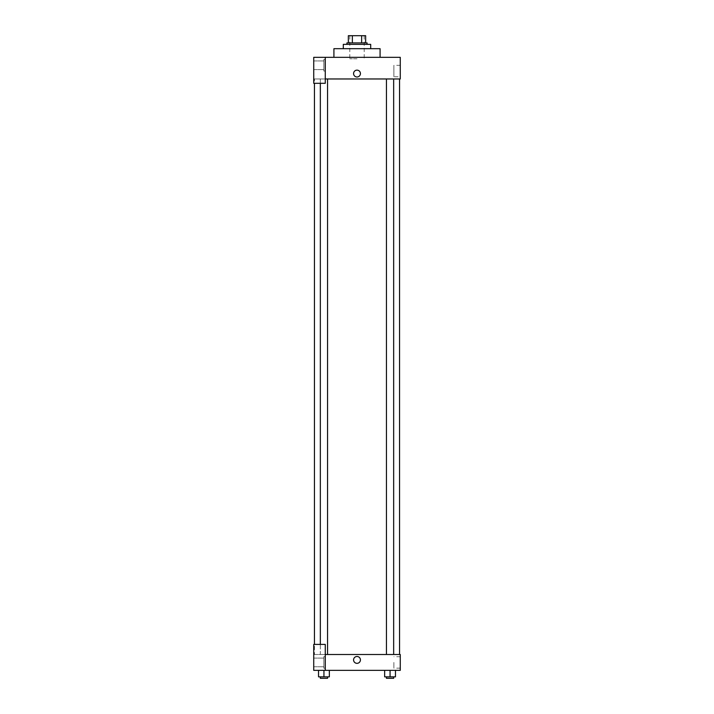 <?xml version="1.0" encoding="UTF-8"?>
<svg xmlns="http://www.w3.org/2000/svg" width="714" height="714" viewBox="0 0 714 714"><rect width="100%" height="100%" fill="white"/><g stroke="black" fill="none" stroke-linecap="round" stroke-linejoin="round"><path stroke-width="0.54" stroke-dasharray="3.57 2.68" d="M357 58.78L349.789 58.78L357 58.78M357 35.7L349.789 35.7L357 35.7M361.65 42.911L361.65 35.7L365.657 35.7L365.657 42.911L352.35 42.911L365.657 42.911M361.65 35.7L348.343 35.7M352.35 42.911L348.343 42.911L352.35 42.911L352.35 35.7M367.094 42.911L346.906 42.911M346.906 44.357L367.094 44.357L346.906 44.357M343.3 44.357L370.7 44.357M357 48.686L343.3 48.686L357 48.686M333.92 57.334L333.92 48.686L380.08 48.686L380.08 57.334L333.92 57.334L380.08 57.334M325.263 78.968L400.268 78.968L400.268 57.334L313.732 57.334L313.732 83.297L325.263 83.297L325.263 57.334L325.263 83.297L313.732 83.297L313.732 78.968L313.732 83.297L325.263 83.297L325.263 78.968L313.732 78.968L325.263 78.968L325.263 57.334M325.263 59.503L325.263 71.043L325.263 59.503L323.826 59.503L323.826 71.043L323.826 59.503L323.826 71.043L323.826 59.503L325.263 59.503L325.263 71.043L325.263 59.503M323.826 65.269L323.826 69.597L323.826 65.269M313.732 65.269L313.732 69.597L313.732 65.269M360.427 73.56A3.427 3.427 0 0 0 355.286 70.597A3.427 3.427 0 0 0 355.286 76.532A3.427 3.427 0 0 0 360.427 73.56A3.427 3.427 0 0 1 355.286 76.532A3.427 3.427 0 0 1 355.286 70.597A3.427 3.427 0 0 1 360.427 73.56M400.268 76.746L400.268 65.331L400.268 76.746L393.887 76.746L393.887 65.331L393.887 76.746M313.732 73.56L313.732 76.987L313.732 73.56M353.573 73.56A3.427 3.427 0 0 0 358.714 76.532A3.427 3.427 0 0 0 358.714 70.597A3.427 3.427 0 0 0 353.573 73.56M386.452 78.968L393.664 78.968L386.452 78.968L393.664 78.968L386.452 78.968L386.452 654.497L393.664 654.497L386.452 654.497M320.336 83.297L320.336 78.968L327.548 78.968L320.336 78.968L327.548 78.968L320.336 78.968L320.336 654.497L327.548 654.497L320.336 654.497L327.548 654.497L320.336 654.497L320.336 644.403M314.446 78.968L399.554 78.968L314.446 78.968L314.446 83.297M314.446 654.497L399.554 654.497L314.446 654.497L314.446 644.403M313.732 654.497L325.263 654.497L313.732 654.497L313.732 670.366L325.263 670.366L325.263 644.403L313.732 644.403L313.732 654.497M325.263 670.366L400.268 670.366L400.268 654.497L325.263 654.497L325.263 644.403L325.263 670.366L325.263 654.497M313.732 659.906L313.732 663.333L313.732 659.906M313.732 662.431L313.732 666.76L313.732 662.431M323.826 662.431L323.826 658.103L323.826 662.431M323.826 656.666L323.826 668.206L323.826 656.666L323.826 668.206L323.826 656.666L325.263 656.666L325.263 668.206L325.263 656.666L323.826 656.666M325.263 656.666L325.263 668.206L325.263 656.666M325.263 644.403L313.732 644.403L325.263 644.403M329.35 676.854L329.35 670.366L329.35 676.854L323.942 676.854L329.35 676.854L323.942 676.854L323.942 670.366L329.341 670.366L318.533 670.366L329.35 670.366L318.533 670.366L329.35 670.366L323.942 670.366L323.942 676.854L318.533 676.854L318.533 670.366L318.533 676.854L327.548 676.854L318.533 676.854L318.533 670.366M395.467 676.854L395.467 670.366L395.467 676.854L390.058 676.854L395.467 676.854L390.058 676.854L390.058 670.366L384.659 670.366L395.467 670.366L384.65 670.366L395.467 670.366L384.65 670.366L395.467 670.366L390.058 670.366L390.058 676.854L384.65 676.854L384.65 670.366L384.65 676.854L393.664 676.854L384.65 676.854L384.65 670.366M400.268 662.431L400.268 668.143L400.268 662.431M393.887 662.431L393.887 668.143L393.887 662.431M353.573 659.906A3.427 3.427 0 0 0 358.714 662.878A3.427 3.427 0 0 0 358.714 656.942A3.427 3.427 0 0 0 353.573 659.906M360.427 659.906A3.427 3.427 0 0 0 355.286 656.942A3.427 3.427 0 0 0 355.286 662.878A3.427 3.427 0 0 0 360.427 659.906A3.427 3.427 0 0 1 355.286 662.878A3.427 3.427 0 0 1 355.286 656.942A3.427 3.427 0 0 1 360.427 659.906M386.452 676.854L386.452 678.3L393.664 678.3L386.452 678.3L393.664 678.3L393.664 676.854L386.452 676.854L393.664 676.854M390.058 676.854L390.058 670.366M320.336 676.854L320.336 678.3L327.548 678.3L320.336 678.3L327.548 678.3L327.548 676.854L320.336 676.854L327.548 676.854M323.942 676.854L323.942 670.366M349.789 35.7L349.789 58.78M364.211 35.7L364.211 58.78M325.263 71.043L323.826 71.043L325.263 71.043M313.732 69.597L323.826 69.597L313.732 69.597M313.732 60.94L323.826 60.94L313.732 60.94M400.268 65.331L393.887 65.331M327.548 654.497L327.548 78.968M393.664 654.497L393.664 78.968M313.732 666.76L323.826 666.76L313.732 666.76M313.732 658.103L323.826 658.103L313.732 658.103M325.263 668.206L323.826 668.206L325.263 668.206M400.268 656.728L393.887 656.728M400.268 668.143L393.887 668.143"/><path stroke-width="1.07" d="M352.35 42.911L352.35 35.7L348.343 35.7L348.343 42.911L348.343 35.7M352.35 35.7L365.657 35.7L365.657 42.911M361.65 42.911L361.65 35.7M346.906 44.357L346.906 42.911L367.094 42.911L367.094 44.357M370.7 48.686L370.7 44.357L343.3 44.357L343.3 48.686M380.08 57.334L380.08 48.686L333.92 48.686L333.92 57.334M325.263 57.334L313.732 57.334L313.732 83.297L325.263 83.297L325.263 57.334L400.268 57.334L400.268 78.968L325.263 78.968M353.573 73.56A3.427 3.427 0 0 1 358.714 70.597A3.427 3.427 0 0 1 358.714 76.532A3.427 3.427 0 0 1 353.573 73.56M314.446 644.403L314.446 83.297M386.452 78.968L386.452 654.497M320.336 644.403L320.336 83.297M325.263 654.497L400.268 654.497L400.268 670.366L313.732 670.366L313.732 644.403L325.263 644.403L325.263 670.366M353.573 659.906A3.427 3.427 0 0 1 358.714 656.942A3.427 3.427 0 0 1 358.714 662.878A3.427 3.427 0 0 1 353.573 659.906M384.65 670.366L384.65 676.854L395.467 676.854L395.467 670.366L395.467 676.854M390.058 676.854L390.058 670.366M393.664 676.854L393.664 678.3L386.452 678.3L386.452 676.854M318.533 670.366L318.533 676.854L329.35 676.854L329.35 670.366L329.35 676.854M323.942 676.854L323.942 670.366M327.548 676.854L327.548 678.3L320.336 678.3L320.336 676.854M399.554 654.497L399.554 78.968M393.664 78.968L393.664 654.497M327.548 654.497L327.548 78.968"/></g></svg>
